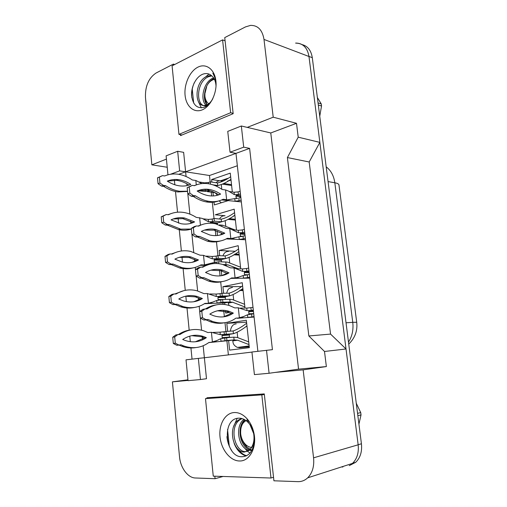 <?xml version="1.0" encoding="UTF-8"?>
<svg xmlns="http://www.w3.org/2000/svg" width="507" height="507" viewBox="0 0 507 507"><rect width="100%" height="100%" fill="white"/><g stroke="black" fill="none" stroke-linecap="round" stroke-linejoin="round"><path stroke-width="0.76" d="M180.46 134.672L180.549 135.597L233.176 113.688L224.734 37.607L245.47 26.915L250.572 25.382C257.917 25.299 262.392 29.983 264.001 39.438L273.216 117.193L247.239 127.39L270.77 132.961L298.56 369.153L326.362 366.567L303.142 369.857L313.567 457.827C314.372 466.358 312.413 473.031 307.686 477.841C304.84 480.478 301.564 481.745 297.856 481.644L273.926 480.794L264.28 393.907L206.945 397.767L207.002 398.375M166.429 159.109L151.853 164.832L145.471 97.452C145.122 86.146 148.652 78.002 156.061 73.021L173.356 64.104L173.464 65.143M257.879 351.294L235.97 153.374L185.606 171.803L183.642 152.354L177.672 151.27L166.112 155.858L167.963 174.807M230.039 152.22L243.709 147.163L241.332 125.996L227.751 131.383L230.039 152.22L235.97 153.374L249.615 148.38L272.43 349.659L251.935 352.004L254.413 374.61L269.09 373.266L266.511 350.267M214.835 476.2L215.088 478.697L195.423 477.993C187.844 477.924 180.397 467.746 179.51 456.725L172.418 381.853L188.021 380.421M298.56 369.153L275.016 372.436L303.142 369.857M200.461 379.54L198.345 358.379L186.018 359.85L188.046 380.675L200.461 379.54L206.488 378.723L204.372 357.752L251.941 352.092M178.737 174.319L185.606 171.803L186.082 176.506M192.045 359.133L190.905 347.593M190.321 341.699L189.77 336.128M189.193 330.253L187.001 308.009M186.367 301.614L185.828 296.164M185.251 290.334L183.109 268.621M182.469 262.106L181.962 256.941M181.373 250.99L179.18 228.809M178.629 223.162L178.147 218.283M177.545 212.205L175.504 191.513M174.839 184.77L174.383 180.162M186.817 183.775L187.001 185.613M187.831 193.826L189.878 214.125M190.6 221.293L190.809 223.359M191.944 234.608L193.731 252.277M194.441 259.337L194.675 261.644M195.252 267.373L195.48 269.648M196.127 276.017L197.635 290.967M198.332 297.92L198.592 300.467M199.181 306.285L199.714 311.59M200.366 318.06L201.596 330.209M202.185 336.09L202.566 339.848M203.161 345.749L204.372 357.752L198.345 358.379M295.758 43.133C302.977 43.209 307.381 47.658 308.978 56.499L319.854 142.385L309.181 161.993L330.551 334.088L346.021 348.987L358.157 444.804C358.956 452.681 357.061 458.879 352.479 463.398L307.686 477.841M223.042 476.466L215.088 478.697M326.362 366.567L324.505 351.471L346.021 348.987M324.505 351.471L308.852 335.97L330.551 334.088M308.852 335.97L287.399 157.563L309.181 161.993M287.399 157.563L298.211 137.182L319.854 142.385M298.211 137.182L296.506 123.309L273.216 117.193M174.7 64.503L173.356 64.104M167.221 167.253L151.853 164.832M187.964 379.787L172.418 381.853M241.332 125.996L247.239 127.39M243.709 147.163L249.615 148.38M269.09 373.266L275.016 372.436M296.506 123.309L270.77 132.961M237.339 165.757L209.492 175.511L179.63 170.878L177.672 151.27M209.492 175.511L210.164 181.88M211.248 192.178L211.647 195.962M212.313 202.28L214.024 218.517M215.164 229.373L215.215 229.823M215.279 230.438L215.824 235.628M216.476 241.807L217.934 255.655M219.487 270.383L220.063 275.878M220.697 281.917L221.895 293.3M222.256 296.709L222.339 297.476M222.903 302.818L223.061 304.352M223.752 310.911L224.367 316.736M224.994 322.699L225.919 331.477M226.236 334.525L226.312 335.247M226.534 337.307L226.578 337.725M226.889 340.717L228.384 354.894M225.083 215.754L215.336 214.784L234.202 209.163L236.496 230.134M217.522 235.502L217.047 230.996M219.658 255.705L219.106 250.49L238.195 245.686L240.724 268.83M221.762 275.65L221.147 269.819M223.625 293.268L222.928 286.67L242.238 282.71L245.008 308.091M229.183 312.496L225.716 313.092L225.526 311.279M224.816 304.523L224.626 302.774M227.649 331.35L226.8 323.333L246.332 320.24L249.33 347.656L229.627 350.109L228.619 340.577M228.308 337.586L228.264 337.174M211.888 182.108L211.615 179.548L230.267 173.128L232.326 191.976M228.106 200.652L214.296 204.942L213.998 202.116M213.346 195.936L212.972 192.407M170.453 174.275L179.63 170.878M227.548 429.48L229.278 446.141M192.242 89.156L193.687 103.105M211.615 179.548L219.449 180.72M220.856 180.929L222.991 181.246M219.106 250.49L234.785 251.25M222.928 286.67L241.262 286.594M226.8 323.333L246.548 322.192M342.909 466.991L341.42 466.966M295.619 43.076L295.752 43.07C302.971 43.146 307.375 47.595 308.966 56.429L358.157 444.804L313.567 457.827M302.172 44.616C307.749 46.086 311.127 50.447 312.299 57.697L361.428 443.771C362.226 451.604 360.338 457.764 355.762 462.264L349.253 465.635M209.195 190.531L209.214 191.044L210.075 190.759M221.356 180.676L227.009 178.762M221.325 184.827L221.8 189.269M231.021 180.042L227.466 181.233M230.945 179.313C226.141 182.672 221.736 184.744 217.725 185.524L217.49 182.926C221.489 182.133 225.881 180.067 230.66 176.74M216.064 186.037L217.63 185.511L213.022 184.852M213.01 192.407L214.715 192.533M210.456 184.136L210.215 181.867L217.357 182.907M210.215 181.867L208.32 182.514L208.542 183.762M209.214 191.044L205.424 191.418L205.189 189.91M197.749 190.771L205.424 191.418M199.479 182.026L204.536 182.856L208.32 182.514M187.527 191.196L179.77 191.297C175.054 190.638 170.333 188.775 165.612 185.708L163.412 185.416L159.933 183.021L159.369 177.127L162.468 175.644L164.667 175.961C168.704 174.237 172.957 173.628 177.418 174.135C182.545 174.757 187.514 176.702 192.324 179.979L195.829 180.486L201.919 183.578M204.562 183.439L204.536 182.856M195.829 180.486L196.279 184.916M164.61 175.954L164.959 175.84M187.546 191.418L177.881 191.944C173.166 191.291 168.451 189.434 163.723 186.38L161.524 186.094L158.051 183.705L157.487 177.824L162.468 175.644M167.329 181.113L176.556 180.327C180.79 180.86 184.909 182.431 188.915 185.042L188.382 185.264M190.797 184.39C187.381 185.885 183.654 186.38 179.624 185.873C175.517 185.328 171.41 183.749 167.291 181.132C170.821 179.674 174.541 179.18 178.439 179.649C182.672 180.194 186.791 181.772 190.797 184.39L188.915 185.042M163.723 186.38L165.612 185.708M161.524 186.094L163.412 185.416M158.051 183.705L159.933 183.021M157.487 177.824L159.369 177.127M240.768 197.4L238.911 197.977L239.019 200.772L241.072 200.145L240.844 197.413M239.019 200.772L235.09 201.165L234.709 198.624L237.58 198.389M236.363 198.605L235.901 196.089L236.313 195.258L240.464 193.985M240.388 193.978L240.16 191.253M240.084 191.24L238.043 191.893L238.531 194.561L234.272 194.618L234.12 192.254L238.043 191.893M235.514 201.228L235.09 201.165M229.151 191.469L234.12 192.254M241.345 201.919L221.641 199.954M225.583 189.948L226.635 199.682L223.143 199.251C218.682 201.539 213.732 202.204 208.282 201.241C204.029 200.449 199.777 198.649 195.525 195.841L193.325 195.569L189.833 193.11L189.206 186.963L192.292 185.372L194.485 185.67C198.94 183.616 203.649 182.983 208.599 183.768C213.238 184.542 217.737 186.443 222.091 189.472L225.754 189.979L228.6 191.139L234.272 194.618M224.601 200.316L234.709 198.624M194.2 185.632L195.835 185.087M218.682 200.956C214.841 202.375 210.69 202.686 206.241 201.894C201.989 201.108 197.736 199.314 193.484 196.513L191.285 196.247L187.786 193.794L187.172 187.666L192.292 185.372M198.123 190.619L207.464 190.176C211.273 190.828 214.981 192.356 218.58 194.751L217.218 195.334M220.615 194.092C216.869 195.873 212.75 196.38 208.257 195.62C204.562 194.961 200.861 193.427 197.16 191.031C201.057 189.288 205.17 188.781 209.499 189.498C213.308 190.157 217.009 191.69 220.615 194.092L218.58 194.751M193.484 196.513L195.525 195.841M191.285 196.247L193.325 195.569M187.786 193.794L189.833 193.11M187.172 187.666L189.206 186.963M211.856 75.892L208.802 76.633C195.442 81.519 195.487 108.999 207.192 105.621L205.652 105.228L207.325 104.607C209.448 103.536 211.299 101.52 212.87 98.561M211.305 75.416L207.274 76.183C193.908 81.088 193.947 108.625 205.652 105.228M213.586 77.882L213.346 77.977C203.662 81.431 199.638 99.721 205.988 105.139M205.101 90.975C203.776 96.85 204.359 101.463 206.869 104.816M206.248 105.38L206.862 105.874M216.071 85.195C216.045 80.372 214.962 76.373 212.826 73.192C214.898 76.785 215.969 80.936 216.052 85.639M212.566 99.182C210.342 103.168 207.648 105.836 204.486 107.186C197.388 109.062 193.104 105.285 191.621 95.855C190.905 87.191 195.949 76.722 202.908 74.161C206.564 72.881 209.771 73.68 212.515 76.563C214.657 78.858 215.83 82.058 216.026 86.171M197.958 67.133C206.121 62.957 214.702 69.339 215.912 81.025C217.243 92.661 210.766 106.255 202.451 109.766C194.149 113.441 186.17 106.597 185.093 95.411C183.895 84.276 189.776 71.138 197.958 67.133M178.958 134.361L230.628 112.719L222.579 39.888L172.082 65.853L178.958 134.361L182.013 134.989M208.985 74.079L204.91 77.495M198.357 101.533L201.336 107.877M194.244 82.78C192.159 87.584 191.348 92.528 191.823 97.617M233.144 113.359L230.628 112.719M225.083 40.782L222.579 39.888M318.054 102.94L321.267 103.929L321.413 104.955L321.527 105.995L318.32 105.019M319.746 116.23L321.527 105.995M209.03 104.024C206.717 102.465 205.335 99.835 204.885 96.14L204.936 92.059C206.203 84.98 209.366 80.721 214.41 79.288M206.894 104.854L204.993 98.535L204.809 95.208M207.471 84.682C209.252 81.614 211.438 79.58 214.03 78.591M205.069 93.022L206.672 86.71M321.267 103.929L317.363 97.515M250.616 449.969L252.004 450.121M250.439 450.508L251.859 450.393M242.067 418.592L240.185 419.612C228.809 426.52 234.557 452.092 245.813 451.674L250.769 449.842L249.216 450.235L250.635 448.682C253.785 445.514 254.856 440.513 253.849 433.681L250.788 424.746L254.058 433.808C256.91 447.89 249.393 461.516 239.424 460.977C230.153 460.901 221.242 449.582 220.025 436.939C218.669 424.296 225.19 412.913 234.323 412.533C238.822 412.4 243.011 414.422 246.896 418.598C250.496 422.673 252.879 427.743 254.058 433.808M241.706 418.49L238.645 419.929C227.256 426.843 233.005 452.478 244.26 452.073L249.216 450.235M243.366 421.209C236.623 429.53 240.869 447.364 249.736 449.741M243.937 419.314C234.266 426.526 238.74 448.79 249.076 450.355M250.635 448.682C253.62 444.74 254.628 439.696 253.652 433.567L250.071 424.815L248.709 423.053C245.889 419.923 242.783 418.3 239.399 418.174C221.204 417.565 224.943 456.687 241.44 456.75C248.747 456.636 253.056 451.509 254.375 441.363L253.931 433.732M213.263 476.149L271.004 478.019L261.815 394.883L205.487 398.629L213.263 476.149M234.139 443.397C236.788 450.134 240.774 454.329 246.098 455.964M244 447.459L247.536 451.35M247.682 451.471L250.021 453.043M237.162 418.383L233.676 426.501M238.094 449.246C240.584 452.662 243.43 454.817 246.643 455.711M226.921 436.647C227.44 442.003 229.006 446.585 231.617 450.4M273.533 477.252L271.004 478.019M213.428 397.33L205.487 398.629M264.343 394.452L261.815 394.883M357.555 413.351L360.724 412.603L360.889 413.763L361.022 414.916L357.853 415.677M358.931 424.156L361.022 414.916M253.196 447.332L252.79 447.383M251.542 447.408C249.368 447.237 247.346 446.23 245.477 444.398C242.878 441.705 241.294 438.27 240.711 434.1L240.673 433.738C240.299 426.165 242.726 421.532 247.955 419.847M251.941 450.241L246.776 447.117C243.366 443.65 241.275 439.125 240.502 433.536L240.343 428.478M244.463 419.587L242.01 423.972L244.691 420.246M360.724 412.603L356.263 403.217M225.203 220.982L225.742 225.964M234.899 215.538L233.499 215.944M235.115 229.982L222.662 225.209L219.354 224.899M234.868 215.228C230.001 218.732 225.545 220.925 221.502 221.812L221.223 219.176C225.26 218.302 229.715 216.115 234.583 212.617M217.357 224.252L217.668 222.915L221.502 221.812L214.353 221.166L214.074 218.498L221.223 219.176M210.158 223.219L210.506 222.281L214.353 221.166M214.074 218.498L212.154 219.062L212.617 221.673L208.466 221.743L208.345 219.423L212.154 219.062M202.958 218.796L208.345 219.423M166.22 214.531L161.213 216.812L161.784 222.776L165.269 225.026L167.475 225.197L178.794 229.703C183.23 230.533 187.419 230.311 191.342 229.044L180.707 229.145L169.382 224.62L167.177 224.443L163.691 222.186L163.115 216.204L166.22 214.531L168.425 214.734C173.362 212.338 178.559 211.59 184.028 212.503C188.192 213.219 192.229 214.829 196.133 217.326L202.046 218.352L208.466 221.743M199.644 217.655L200.423 225.254M167.931 214.689L171.049 213.612M173.16 218.98L182.805 218.631L192.704 222.472L190.283 223.498M194.606 221.908C190.455 223.98 185.885 224.576 180.904 223.695L171.062 219.861C175.384 217.826 179.934 217.218 184.713 218.048L194.606 221.908L192.704 222.472M167.475 225.197L169.382 224.62M165.269 225.026L167.177 224.443M161.784 222.776L163.691 222.186M161.213 216.812L163.115 216.204M218.834 263.691L218.625 261.72L216.863 262.138L216.914 263.532M229.139 257.626L229.677 262.658M240.54 267.202L227.459 262.125L218.625 261.72M224.462 265.003L227.808 264.812L238.182 268.697M238.841 251.63C233.949 255.23 229.475 257.556 225.425 258.608L225.14 255.934C229.189 254.894 233.664 252.581 238.55 248.988M221.331 261.808L221.515 259.552L225.425 258.608L218.27 258.342L217.985 255.642L225.14 255.934M223.01 264.546L226.065 264.629L225.78 261.954M212.877 263.678L212.75 262.822L216.863 262.138L214.765 262.639L214.22 262.081L214.341 259.299L218.27 258.342M217.985 255.642L216.045 256.117L216.508 258.766L212.338 258.868L212.211 256.485L216.045 256.117M206.425 256.105L212.211 256.485M206.343 265.408L200.132 265.338M203.51 255.338L204.498 264.946L200.981 264.85C195.208 268.298 188.775 269.192 181.677 267.531L173.21 264.096L170.998 264.039L167.5 261.929L166.923 255.858L170.029 253.975L172.234 254.07C178.077 250.889 184.212 250.002 190.645 251.409L199.999 255.192L203.51 255.338L212.338 258.868M202.566 265.402L212.75 262.822M171.328 254.032L177.361 251.871M193.059 267.911C188.838 269.09 184.396 269.122 179.738 268L171.277 264.578L169.065 264.521L165.574 262.417L164.99 256.365L168.102 254.489L170.029 253.975M179.186 257.341L189.073 257.48L196.551 260.421L192.064 262.328M198.478 259.952C193.573 262.696 188.154 263.399 182.222 262.049L174.883 259.153C179.998 256.441 185.372 255.724 191 256.992L198.478 259.952L196.551 260.421M171.277 264.578L173.21 264.096M169.065 264.521L170.998 264.039M165.574 262.417L167.5 261.929M164.99 256.365L166.923 255.858M222.598 299.46L220.818 299.795L220.919 302.565L222.89 302.204L222.598 299.46L229.766 299.295L232.326 299.536L244.589 304.282M233.125 294.77L233.67 299.852M225.609 302.742L230.051 302.014L232.681 302.261L244.887 306.976M242.872 288.521C237.954 292.222 233.467 294.687 229.405 295.904L229.113 293.192C233.176 291.988 237.663 289.535 242.58 285.84M225.304 299.396L225.412 296.684L229.405 295.904L222.237 296.031L221.952 293.293L229.113 293.192M222.89 302.204L230.051 302.014L229.766 299.295M220.919 302.565L217.053 302.983L216.673 300.512L220.818 299.795L218.694 300.195L218.137 299.605L217.928 297.558L218.238 296.817L222.237 296.031M221.952 293.293L219.987 293.68L220.456 296.373L216.255 296.5L216.128 294.06L219.987 293.68M218.454 302.945L217.053 302.983M209.841 293.965L216.128 294.06M226.154 302.73L204.416 303.718M207.433 293.553L208.434 303.294L204.917 303.389C198.288 307.762 190.892 308.795 182.729 306.475L177.089 304.156L174.877 304.219L171.372 302.254L170.783 296.101L173.895 294.009L176.106 293.978C182.843 289.915 189.884 288.87 197.236 290.853L203.915 293.597L207.433 293.553L216.255 296.5M206.482 303.661L212.541 302.166L216.673 300.512M174.795 293.997L183.864 290.644M194.441 307.451C190.036 308.446 185.48 308.243 180.771 306.849L175.137 304.536L172.925 304.599L169.414 302.647L168.831 296.506L171.943 294.415L173.895 294.009M185.385 296.227L195.322 296.861L200.449 298.915L193.756 301.754M202.394 298.534C196.735 302.058 190.474 302.869 183.616 300.962L178.762 299.016C184.668 295.543 190.835 294.694 197.267 296.475L202.394 298.534L200.449 298.915M175.137 304.536L177.089 304.156M172.925 304.599L174.877 304.219M169.414 302.647L171.372 302.254M168.831 296.506L170.783 296.101M226.629 337.719L224.823 337.973L224.931 340.774L226.921 340.501L226.629 337.719L233.803 337.155L237.276 337.459L248.696 341.87M249.203 346.477L239.298 347.726L237.941 347.365M237.162 332.421L237.713 337.561M229.963 340.463L234.095 339.905L237.637 340.216L248.994 344.602M246.953 325.919C242.016 329.727 237.504 332.326 233.435 333.714L233.138 330.97C237.213 329.588 241.719 327.002 246.662 323.206M229.443 337.497L229.36 334.328L233.435 333.714L226.261 334.246L225.97 331.47L233.138 330.97M227.326 337.244L227.377 337.662M226.921 340.501L234.095 339.905L233.803 337.155M224.931 340.774L221.039 341.205L220.659 338.727L224.823 337.973L222.681 338.277L222.117 337.649L222.174 334.867L226.261 334.246M225.97 331.47L223.986 331.762L224.462 334.506L220.234 334.658L220.095 332.161L223.986 331.762M222.782 341.059L221.039 341.205M213.124 332.421L220.095 332.161M230.146 340.451L208.738 342.599M211.413 332.307L212.427 342.187L208.903 342.478C201.425 347.891 193.097 349.07 183.927 346.015L181.031 344.811L178.819 344.994L175.295 343.188L174.7 336.94L177.818 334.633L180.029 334.481C187.653 329.423 195.563 328.206 203.757 330.824L207.889 332.548L211.413 332.307L220.234 334.658M210.449 342.453L216.781 340.609L220.659 338.727M178.325 334.595C182.19 332.009 186.253 330.463 190.505 329.962M195.74 347.599C191.228 348.379 186.627 347.941 181.943 346.287L179.047 345.083L176.835 345.273L173.318 343.473L172.722 337.237L175.84 334.937L177.818 334.633M191.716 335.659L201.507 336.775L204.403 337.947L195.379 341.781M206.374 337.662C199.954 342.067 192.882 342.998 185.144 340.463L182.704 339.475C189.384 335.133 196.31 334.138 203.484 336.49L206.374 337.662L204.403 337.947M179.047 345.083L181.031 344.811M176.835 345.273L178.819 344.994M173.318 343.473L175.295 343.188M172.722 337.237L174.7 336.94M245.001 235.628L243.119 236.123L243.233 238.943L245.306 238.41L245.071 235.635M243.233 238.943L239.279 239.348L238.892 236.801L243.119 236.123L241.078 236.655M240.698 236.706L240.071 234.076L240.438 233.271L244.691 232.162M244.615 232.155L244.38 229.386M244.304 229.379L242.238 229.937L242.739 232.656L238.448 232.738L238.29 230.311L242.238 229.937M238.41 232.193L238.233 232.65M240.026 239.412L239.279 239.348M232.96 229.753L238.29 230.311M245.534 239.76L226.23 238.911M229.766 228.663L230.831 238.537L227.339 238.303C222.047 241.376 216.128 242.169 209.581 240.686L199.682 236.452L197.483 236.306L193.972 234L193.338 227.757L196.424 225.951L198.624 226.128C203.972 223.321 209.619 222.548 215.557 223.802L226.268 228.384L229.766 228.663L238.448 232.738M228.771 239.082L238.892 236.801M197.876 226.071L202.382 224.493M220.608 240.92C216.502 242.207 212.135 242.308 207.515 241.237L197.61 237.023L195.41 236.877L191.906 234.583L191.278 228.359L194.358 226.553L196.424 225.951M204.397 230.121L214.068 230.14L222.744 233.746L219.417 235.191M224.797 233.188C220.317 235.622 215.355 236.23 209.904 235.026L201.311 231.446C205.994 229.056 210.931 228.429 216.128 229.57L224.797 233.188L222.744 233.746M197.61 237.023L199.682 236.452M195.41 236.877L197.483 236.306M191.906 234.583L193.972 234M191.278 228.359L193.338 227.757M249.292 274.401L247.384 274.807L247.505 277.665L249.602 277.221L249.368 274.401M247.505 277.665L243.518 278.083L243.132 275.529L247.384 274.807L245.128 275.288L244.532 274.699L244.298 272.601L244.647 271.815L248.975 270.884M248.899 270.877L248.664 268.07M248.588 268.064L246.497 268.526L246.998 271.296L242.682 271.403L242.517 268.919L246.497 268.526M244.634 278.096L243.518 278.083M236.75 268.621L242.517 268.919M249.78 278.134L230.869 278.387M234.006 267.943L235.09 277.956L231.591 277.931C225.463 281.905 218.58 282.836 210.95 280.726L203.896 277.684L201.697 277.659L198.18 275.516L197.54 269.179L200.626 267.151L202.825 267.202C209.068 263.526 215.633 262.594 222.516 264.407L230.508 267.861L234.006 267.943L242.682 271.403M233.005 278.4L239.133 276.993L243.132 275.529M201.628 267.176L209.131 264.426M222.408 281.537C218.092 282.653 213.574 282.532 208.852 281.176L201.805 278.147L199.6 278.128L196.082 275.992L195.442 269.667L198.535 267.645L200.626 267.151M210.855 270.168L220.678 270.675L226.959 273.317L221.521 275.694M229.044 272.855C223.815 276.042 218.01 276.771 211.615 275.035L205.525 272.474C210.988 269.331 216.736 268.577 222.763 270.206L229.044 272.855L226.959 273.317M201.805 278.147L203.896 277.684M199.6 278.128L201.697 277.659M196.082 275.992L198.18 275.516M195.442 269.667L197.54 269.179M253.646 313.732L251.713 314.055L251.833 316.938L253.963 316.596L253.715 313.732M251.833 316.938L247.822 317.376L247.435 314.809L251.713 314.055L249.425 314.429L248.823 313.808L248.905 310.918L253.323 310.157M253.247 310.164L253.006 307.305M252.93 307.305L250.813 307.673L251.32 310.487L246.979 310.626L246.808 308.079L250.813 307.673M249.33 317.3L247.822 317.376M240.464 308.104L246.808 308.079M254.089 317.059L237.295 318.301L243.715 316.52L247.435 314.809M238.309 307.793L239.405 317.959L235.907 318.136C228.942 323.143 221.115 324.233 212.439 321.4L208.181 319.543L205.975 319.657L202.451 317.674L201.799 311.241L204.885 308.985L207.09 308.902C214.214 304.244 221.66 303.129 229.43 305.569L234.811 307.92L238.309 307.793L246.979 310.626M205.462 308.959C208.833 306.786 212.363 305.442 216.058 304.929M224.126 322.813C219.658 323.726 215.057 323.371 210.316 321.749L206.057 319.898L203.846 320.012L200.328 318.041L199.676 311.621L202.768 309.365L204.885 308.985M217.471 310.785L227.25 311.773L231.243 313.465L223.543 316.843M233.353 313.111C227.377 317.16 220.741 318.016 213.441 315.671L209.803 314.125C216.039 310.132 222.56 309.226 229.36 311.406L233.353 313.111L231.243 313.465M206.057 319.898L208.181 319.543M203.846 320.012L205.975 319.657M200.328 318.041L202.451 317.674M199.676 311.621L201.799 311.241M264.001 39.438L308.978 56.499M356.713 322.275L352.758 322.325L334.829 182.78C337.491 183.268 338.879 184.003 338.974 184.992L356.713 322.262C357.682 330.684 355.027 337.96 348.74 344.095M348.486 342.098C352.175 336.369 353.594 329.772 352.758 322.325L346.028 322.788M328.061 181.588L334.829 182.78C333.802 175.758 330.925 170.447 326.185 166.847M312.299 57.697L308.966 56.429M361.428 443.771L358.145 444.734M222.649 184.18L231.617 185.486M223.821 183.515L231.528 184.643M207.344 191.665L214.493 192.603C216.147 193.446 216.939 194.39 216.857 195.429M236.123 198.136L237.745 198.345M235.901 196.089L240.768 196.729M236.332 195.252L240.667 195.822L236.427 195.22M228.099 219.36L235.394 220.051M229.196 218.663L235.305 219.246L229.183 218.669M221.946 225.97L221.857 225.114M210.519 222.281L217.668 222.915L220.304 222.155M210.139 223.074L217.294 223.695M210.544 222.269L217.699 222.903M233.695 254.831L239.215 255.072M234.773 254.108L239.133 254.299M214.353 259.292L221.515 259.552L223.777 259.001M214.22 262.081L216.781 262.157M214.005 260.059L221.166 260.306M214.417 259.273L221.578 259.527M239.558 290.574L243.094 290.543M240.686 289.827L243.011 289.808M219.125 296.633L227.206 296.329M218.137 299.605L222.313 299.51M217.928 297.558L225.095 297.419M218.34 296.785L225.507 296.652M239.298 347.726L249.235 346.782M245.901 326.552L247.017 326.476M222.117 337.649L229.291 337.092M221.901 335.577L229.075 335.038M222.32 334.816L229.494 334.284M240.299 236.148L242.428 236.3M240.071 234.076L244.944 234.437M240.508 233.252L244.849 233.581M244.532 274.699L247.689 274.743M244.298 272.601L249.171 272.684M244.742 271.784L249.083 271.866M248.823 313.808L253.703 313.586M248.588 311.672L253.468 311.469M249.038 310.873L253.38 310.696M355.762 462.264L352.606 463.284M231.008 179.909L227.947 180.936M217.725 185.524L216.115 186.063M216.552 186.259L216.793 185.835M216.261 182.748C216.926 181.417 218.511 180.707 221.014 180.631L227.599 178.401M221.236 202.787L219.113 200.842M177.881 191.944L179.77 191.297M176.556 180.327L178.439 179.649M229.956 199.505L226.128 200.48M206.241 201.894L208.282 201.241M207.464 190.176L209.499 189.498M209.98 75.467L211.508 75.923M238.645 419.929L240.185 419.612M248.709 423.053L246.896 418.598M245.477 444.398L246.776 447.111M240.711 434.1L240.502 433.536M225.007 215.786C222.497 215.684 220.678 216.762 219.537 219.018M221.889 234.494L221.261 232.884M178.794 229.703L180.707 229.145M182.805 218.631L184.713 218.048M234.741 254.127L239.133 254.318M228.657 251.364C225.786 251.453 223.898 252.949 223.004 255.845M227.979 273.476L227.618 273.172M225.438 265.357L227.808 264.812M208.307 264.223L205.322 265.415M214.341 259.299L214.917 259.153M179.738 268L181.677 267.531M189.073 257.48L191 256.992M240.641 289.858L243.011 289.839M232.396 287.412C227.706 288.762 228.125 289.06 226.616 293.23M229.031 305.442L228.27 303.066L232.681 302.261M212.541 302.166L209.816 303.49M180.771 306.849L182.729 306.475M195.322 296.861L197.267 296.475M230.565 334.132L222.186 334.861M236.173 323.941C233.138 324.024 231.192 326.432 230.324 331.166M249.14 345.945L237.441 347.428C234.741 346.116 233.264 344.411 233.011 342.301L232.795 340.875L237.637 340.216M216.781 340.609L214.265 342.048M222.174 334.867L223.391 334.658M181.943 346.287L183.927 346.015M201.507 336.775L203.484 336.49M240.895 233.144L244.849 233.6M234.564 237.992L231.268 239.19M207.515 241.237L209.581 240.686M214.068 230.14L216.128 229.57M244.647 271.822L249.089 271.898M239.133 276.993L236.173 278.356M244.634 271.828L245.432 271.638M208.852 281.176L210.95 280.726M220.678 270.675L222.763 270.206M250.033 310.709L253.386 310.74M243.715 316.52L241.009 318.022M210.316 321.749L212.439 321.4M227.25 311.773L229.36 311.406"/></g></svg>
